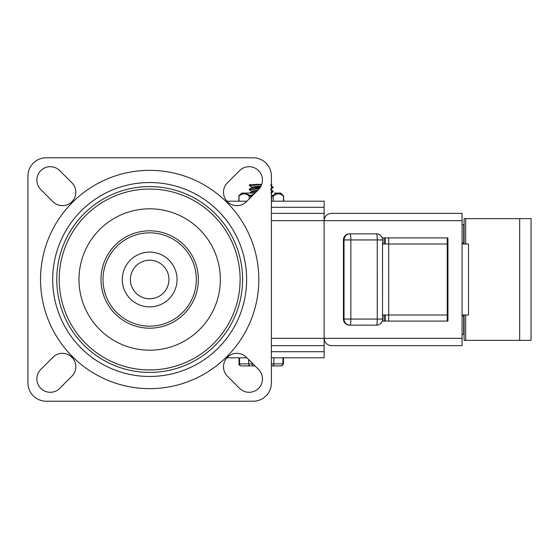 <?xml version="1.0" encoding="UTF-8"?>
<svg xmlns="http://www.w3.org/2000/svg" width="559" height="559" viewBox="0 0 559 559"><rect width="100%" height="100%" fill="white"/><g stroke="black" fill="none" stroke-linecap="round" stroke-linejoin="round"><path stroke-width="0.84" d="M227.429 376.2A13.388 13.388 0 0 1 227.429 357.264A13.388 13.388 0 0 1 246.365 357.264L258.537 369.436A13.388 13.388 0 0 1 258.537 388.372A13.388 13.388 0 0 1 239.601 388.372L227.429 376.2M246.365 201.736A13.388 13.388 0 0 1 227.429 201.736A13.388 13.388 0 0 1 227.429 182.8L239.601 170.628A13.388 13.388 0 0 1 258.537 170.628A13.388 13.388 0 0 1 258.537 189.564L246.365 201.736M52.972 357.264A13.388 13.388 0 0 1 71.901 357.264A13.388 13.388 0 0 1 71.901 376.2L59.729 388.372A13.388 13.388 0 0 1 40.8 388.372A13.388 13.388 0 0 1 40.8 369.436L52.972 357.264M71.901 182.8A13.388 13.388 0 0 1 71.901 201.736A13.388 13.388 0 0 1 52.972 201.736L40.8 189.564A13.388 13.388 0 0 1 40.8 170.628A13.388 13.388 0 0 1 59.729 170.628L71.901 182.8M253.129 157.785A18.258 18.258 0 0 1 271.388 176.043L271.388 382.957A18.258 18.258 0 0 1 253.129 401.215L46.208 401.215A18.258 18.258 0 0 1 27.95 382.957L27.95 176.043A18.258 18.258 0 0 1 46.208 157.785L253.129 157.785M52.7 279.5A96.966 96.966 0 0 1 198.152 195.524A96.966 96.966 0 0 1 198.152 363.476A96.966 96.966 0 0 1 52.7 279.5A96.966 96.966 0 0 1 198.152 195.524A96.966 96.966 0 0 1 198.152 363.476A96.966 96.966 0 0 1 52.7 279.5M242.578 279.5A92.913 92.913 0 0 1 103.212 359.961A92.913 92.913 0 0 1 103.212 199.039A92.913 92.913 0 0 1 242.578 279.5M78.98 279.5A70.686 70.686 0 0 1 149.665 208.814A70.686 70.686 0 0 1 220.358 279.5A70.686 70.686 0 0 1 149.665 350.186A70.686 70.686 0 0 1 78.98 279.5M100.983 279.5A48.689 48.689 0 0 1 149.665 230.811A48.689 48.689 0 0 1 198.354 279.5A48.689 48.689 0 0 1 149.665 328.189A48.689 48.689 0 0 1 100.983 279.5M130.394 279.5A19.272 19.272 0 0 1 149.665 260.228A19.272 19.272 0 0 1 168.937 279.5A19.272 19.272 0 0 1 149.665 298.772A19.272 19.272 0 0 1 130.394 279.5M177.056 279.5A27.384 27.384 0 0 0 135.977 255.784A27.384 27.384 0 0 0 135.977 303.216A27.384 27.384 0 0 0 177.056 279.5M271.388 201.198L324.129 201.198L324.129 357.802L271.388 357.802M271.388 207.284L324.129 207.284L324.129 213.363L271.388 213.363M271.388 345.637L324.129 345.637L324.129 351.716L271.388 351.716M246.91 201.198L226.919 201.198M462.076 220.672L462.076 345.637L331.431 345.637C327.008 345.189 324.569 342.758 324.129 338.328L324.129 220.672L462.076 220.672L462.076 213.363L331.431 213.363C327.008 213.811 324.569 216.242 324.129 220.672L271.388 220.672M226.919 357.802L246.91 357.802M447.249 237.91L447.249 321.09M382.174 237.91L447.941 237.91L447.941 321.09L382.174 321.09M464.103 315.003L464.103 340.361L531.05 340.361L531.05 218.639L464.103 218.639L464.103 243.997M447.249 243.997L382.524 243.997M382.524 315.003L447.249 315.003M349.515 325.142A6.086 6.03 -90 0 1 343.485 319.056L343.429 319.056A6.086 6.086 0 0 0 349.515 325.142L376.438 325.142A6.086 6.086 0 0 0 382.524 319.056L377.255 319.056A6.086 0.811 90 0 1 376.438 325.142M344.023 319.056A6.086 6.03 90 0 0 350.053 325.142A6.086 0.811 -90 0 0 350.87 319.056L343.485 319.056L343.485 239.944A6.086 6.03 -90 0 1 349.515 233.858A6.086 6.086 0 0 0 343.429 239.944L350.87 239.944A6.086 0.811 -90 0 0 350.053 233.858A6.086 6.03 90 0 0 344.023 239.944L344.023 319.056M376.438 233.858A6.086 0.811 90 0 1 377.255 239.944L382.524 239.944A6.086 6.086 0 0 0 376.438 233.858L349.515 233.858M385.284 237.91L385.284 243.997M385.284 315.003L385.284 321.09M388.694 321.09L388.694 237.91M462.076 315.003L468.512 315.003L468.512 243.997L462.076 243.997M462.076 334.275L463.69 334.275L463.69 316.017L462.076 316.017M384.117 321.09L384.117 315.003M384.117 243.997L384.117 237.91M462.076 242.983L463.69 242.983L463.69 224.725L462.076 224.725M259.725 188.201L249.321 189.138L249.307 189.725L259.229 188.816M270.794 189.76L273.176 191.164L271.388 191.52M255.61 192.499L249.489 193.079M271.388 192.107L273.127 191.814L273.176 191.164M251.697 191.136L249.307 189.725M255.645 184.358L261.766 184.358L256.015 184.358L249.3 185.078L249.307 185.637M250.481 184.358L249.307 185.099M270.794 185.693L273.169 187.104L271.388 187.468M271.388 188.055L273.113 187.754L273.176 187.104M251.676 187.069L249.433 185.56L261.668 184.624M251.62 187.768L251.62 186.999L261.088 185.993M249.377 189.075L251.704 187.726L260.648 186.825M251.62 191.821L251.62 191.059L257.825 190.277M249.342 193.141L251.669 191.786L256.965 191.143M259.935 187.929L253.402 187.398M271.388 184.358L272.002 184.358L270.815 185.043M251.361 365.921L255.023 365.921M271.388 365.921L281.156 365.921A2.026 1.754 90 0 0 282.91 363.888L271.388 363.888M241.334 365.921L250.411 365.921L241.334 365.921A2.026 1.754 -90 0 1 239.573 363.888L239.573 357.802M271.388 196.125L273.246 196.174C276.67 193.079 280.087 193.079 283.497 196.174L283.769 201.198M253.863 194.239L250.146 195.538L244.947 193.079L255.023 193.079L248.056 193.079M238.714 196.293L238.986 196.174A1.013 0.804 -130.9 0 1 239.189 195.419L243.857 193.079L241.767 193.079L239.049 195.538L238.714 201.198M238.986 201.198L238.986 196.174C242.41 193.079 245.827 193.079 249.237 196.174L250.991 196.174L250.67 195.419M283.497 201.198L283.497 196.174A1.013 0.804 -49.1 0 0 283.294 195.419L278.627 193.079L274.427 193.079M278.738 193.093L280.716 193.079L283.769 196.293M244.947 193.079L243.857 193.079M249.237 198.864L249.237 196.174A1.013 0.804 -49.1 0 1 249.761 195.419M271.492 201.198L271.814 195.419L271.388 195.238M273.246 201.198L273.246 196.174A1.013 0.804 -130.9 0 0 272.722 195.419L271.814 195.419M277.537 193.079L272.722 195.419M278.955 193.121L279.87 193.344M280.052 193.407L281.582 194.141M40.527 279.5A109.138 109.138 0 0 0 204.238 374.02A109.138 109.138 0 0 0 204.238 184.98A109.138 109.138 0 0 0 40.527 279.5M59.212 279.5A90.453 90.453 0 0 0 149.665 369.953A90.453 90.453 0 0 0 240.118 279.5A90.453 90.453 0 0 0 149.665 189.047A90.453 90.453 0 0 0 59.212 279.5M103.01 279.5A46.656 46.656 0 0 1 172.997 239.091A46.656 46.656 0 0 1 172.997 319.909A46.656 46.656 0 0 1 103.01 279.5M462.076 338.328L271.388 338.328M519.674 340.361L519.674 218.639M465.682 340.361L465.682 315.003M465.682 243.997L465.682 218.639M382.503 319.056L382.524 239.944M377.255 239.944L377.255 319.056L350.87 319.056L350.87 239.944L377.255 239.944M384.012 321.09L384.012 315.003M384.012 243.997L384.012 237.91M252.165 365.921L252.165 363.888L248.65 363.888A2.026 1.754 90 0 0 250.411 365.921M252.996 363.888L252.165 363.888L252.165 363.064M272.079 365.921A2.026 1.754 -90 0 0 273.833 363.888L273.833 357.802M282.91 357.802L282.91 363.888L283.455 363.888L281.422 365.921M248.65 359.549L248.65 363.888L239.028 363.888C238.616 364.538 239.294 365.216 241.062 365.921M250.991 197.11L250.991 196.174L252.57 195.531M343.429 319.056L343.429 239.944M270.787 189.103L273.113 187.754M270.801 193.169L273.127 191.814M239.028 363.888L239.028 357.802M283.455 363.888L283.455 357.802"/></g></svg>
